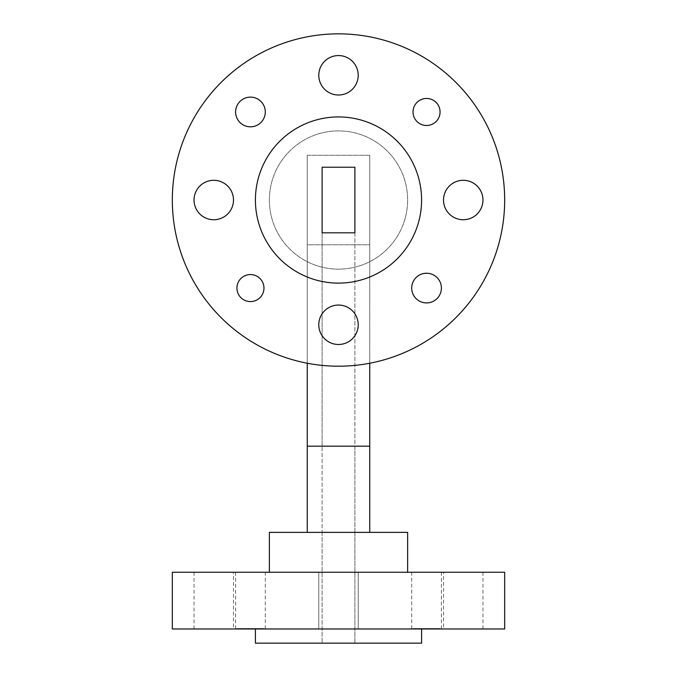 <?xml version="1.0" encoding="UTF-8"?>
<svg xmlns="http://www.w3.org/2000/svg" width="677" height="677" viewBox="0 0 677 677"><rect width="100%" height="100%" fill="white"/><g stroke="black" fill="none" stroke-linecap="round" stroke-linejoin="round"><path stroke-width="0.51" stroke-dasharray="3.38 2.54" d="M369.744 532.367L307.256 532.367L369.744 532.367L369.744 155.27L307.256 155.27L307.256 244.778L369.744 244.778L369.744 155.27L307.256 155.27L307.256 244.778L369.744 244.778L369.744 155.27M354.892 532.367L322.108 532.367L354.892 532.367L354.892 232.812L322.108 232.812L322.108 167.227L354.892 167.227L354.892 232.812L354.892 167.227L322.108 167.227L322.108 232.812L354.892 232.812L354.892 446.177L322.108 446.177L322.108 232.812L322.108 446.177L354.892 446.177L354.892 532.367L322.108 532.367L322.108 446.177L322.108 532.367L354.892 532.367L354.892 643.15L322.108 643.15L354.892 643.15L354.892 532.367M369.744 363.236L369.744 244.778M307.256 363.236L307.256 244.778M307.256 532.367L307.256 155.27M263.971 628.527L236.933 628.527L263.971 628.527L263.971 628.967L236.933 628.967L263.971 628.967M236.933 628.527L236.933 628.967M440.067 628.527L413.029 628.527L440.067 628.527L440.067 628.967L413.029 628.967L440.067 628.967M413.029 628.527L413.029 628.967M411.701 572.251L441.396 572.251L411.701 572.251L411.701 628.967L441.396 628.967L411.701 628.967M441.396 572.251L441.396 628.967M338.5 628.967L318.782 628.967L338.5 628.967M338.5 572.251L318.782 572.251L338.5 572.251M443.52 572.251L482.963 572.251L443.52 572.251L443.52 628.967L482.963 628.967L443.52 628.967M482.963 572.251L482.963 628.967M265.299 572.251L235.604 572.251L265.299 572.251L265.299 628.967L235.604 628.967L265.299 628.967M235.604 572.251L235.604 628.967M233.48 572.251L194.037 572.251L233.48 572.251L233.48 628.967L194.037 628.967L233.48 628.967M194.037 572.251L194.037 628.967M255.415 628.967L421.585 628.967L255.415 628.967M269.37 572.251L407.63 572.251L269.37 572.251M407.63 532.367L269.37 532.367M504.67 572.251L172.33 572.251M504.67 628.967L172.33 628.967M421.585 643.15L255.415 643.15M322.108 532.367L322.108 643.15L322.108 532.367M236.933 288.072A13.515 13.515 0 0 0 250.456 301.587A13.515 13.515 0 0 0 263.971 288.072A13.515 13.515 0 0 0 250.456 274.557A13.515 13.515 0 0 0 236.933 288.072M413.029 111.976A13.515 13.515 0 0 0 426.544 125.49A13.515 13.515 0 0 0 440.067 111.976A13.515 13.515 0 0 0 426.544 98.461A13.515 13.515 0 0 0 413.029 111.976M441.396 288.072A14.843 14.843 0 0 0 426.544 273.229A14.843 14.843 0 0 0 411.701 288.072A14.843 14.843 0 0 0 426.544 302.915A14.843 14.843 0 0 0 441.396 288.072M338.5 55.565A19.718 19.718 0 0 0 318.782 75.282A19.718 19.718 0 0 0 338.5 95A19.718 19.718 0 0 0 358.218 75.282A19.718 19.718 0 0 0 338.5 55.565M482.963 200.02A19.718 19.718 0 0 0 463.237 180.302A19.718 19.718 0 0 0 443.52 200.02A19.718 19.718 0 0 0 463.237 219.746A19.718 19.718 0 0 0 482.963 200.02M338.5 344.483A19.718 19.718 0 0 0 358.218 324.765A19.718 19.718 0 0 0 338.5 305.048A19.718 19.718 0 0 0 318.782 324.765A19.718 19.718 0 0 0 338.5 344.483M235.604 111.976A14.843 14.843 0 0 0 250.456 126.819A14.843 14.843 0 0 0 265.299 111.976A14.843 14.843 0 0 0 250.456 97.133A14.843 14.843 0 0 0 235.604 111.976M194.037 200.02A19.718 19.718 0 0 0 213.763 219.746A19.718 19.718 0 0 0 233.48 200.02A19.718 19.718 0 0 0 213.763 180.302A19.718 19.718 0 0 0 194.037 200.02M255.415 200.02A83.085 83.085 0 0 1 338.5 116.935A83.085 83.085 0 0 1 421.585 200.02A83.085 83.085 0 0 1 338.5 283.113A83.085 83.085 0 0 1 255.415 200.02M172.33 200.02A166.17 166.17 0 0 1 338.5 33.85A166.17 166.17 0 0 1 504.67 200.02A166.17 166.17 0 0 1 338.5 366.198A166.17 166.17 0 0 1 172.33 200.02M269.37 200.02A69.13 69.13 0 0 1 338.5 130.898A69.13 69.13 0 0 1 407.63 200.02A69.13 69.13 0 0 1 338.5 269.15A69.13 69.13 0 0 1 269.37 200.02A69.13 69.13 0 0 1 338.5 130.898A69.13 69.13 0 0 1 407.63 200.02A69.13 69.13 0 0 1 338.5 269.15A69.13 69.13 0 0 1 269.37 200.02M369.744 446.177L307.256 446.177M318.782 572.251L318.782 628.967L318.782 572.251M358.218 572.251L358.218 628.967L358.218 572.251"/><path stroke-width="1.02" d="M322.108 167.227L322.108 232.812L354.892 232.812L354.892 167.227L322.108 167.227L322.108 232.812L322.108 167.227L354.892 167.227L354.892 232.812L354.892 167.227M369.744 532.367L369.744 363.236M307.256 532.367L307.256 363.236M255.415 628.967L255.415 643.15L421.585 643.15L421.585 628.967M172.33 628.967L504.67 628.967L504.67 572.251L172.33 572.251L172.33 628.967M407.63 572.251L407.63 532.367L269.37 532.367L269.37 572.251M236.933 288.072A13.515 13.515 0 0 0 250.456 301.587A13.515 13.515 0 0 0 263.971 288.072A13.515 13.515 0 0 0 250.456 274.557A13.515 13.515 0 0 0 236.933 288.072M413.029 111.976A13.515 13.515 0 0 0 426.544 125.49A13.515 13.515 0 0 0 440.067 111.976A13.515 13.515 0 0 0 426.544 98.461A13.515 13.515 0 0 0 413.029 111.976M441.396 288.072A14.843 14.843 0 0 0 426.544 273.229A14.843 14.843 0 0 0 411.701 288.072A14.843 14.843 0 0 0 426.544 302.915A14.843 14.843 0 0 0 441.396 288.072M338.5 55.565A19.718 19.718 0 0 0 318.782 75.282A19.718 19.718 0 0 0 338.5 95A19.718 19.718 0 0 0 358.218 75.282A19.718 19.718 0 0 0 338.5 55.565M482.963 200.02A19.718 19.718 0 0 0 463.237 180.302A19.718 19.718 0 0 0 443.52 200.02A19.718 19.718 0 0 0 463.237 219.746A19.718 19.718 0 0 0 482.963 200.02M338.5 344.483A19.718 19.718 0 0 0 358.218 324.765A19.718 19.718 0 0 0 338.5 305.048A19.718 19.718 0 0 0 318.782 324.765A19.718 19.718 0 0 0 338.5 344.483M235.604 111.976A14.843 14.843 0 0 0 250.456 126.819A14.843 14.843 0 0 0 265.299 111.976A14.843 14.843 0 0 0 250.456 97.133A14.843 14.843 0 0 0 235.604 111.976M194.037 200.02A19.718 19.718 0 0 0 213.763 219.746A19.718 19.718 0 0 0 233.48 200.02A19.718 19.718 0 0 0 213.763 180.302A19.718 19.718 0 0 0 194.037 200.02M255.415 200.02A83.085 83.085 0 0 1 338.5 116.935A83.085 83.085 0 0 1 421.585 200.02A83.085 83.085 0 0 1 338.5 283.113A83.085 83.085 0 0 1 255.415 200.02M172.33 200.02A166.17 166.17 0 0 1 338.5 33.85A166.17 166.17 0 0 1 504.67 200.02A166.17 166.17 0 0 1 338.5 366.198A166.17 166.17 0 0 1 172.33 200.02M322.108 232.812L354.892 232.812M307.256 446.177L369.744 446.177"/></g></svg>
